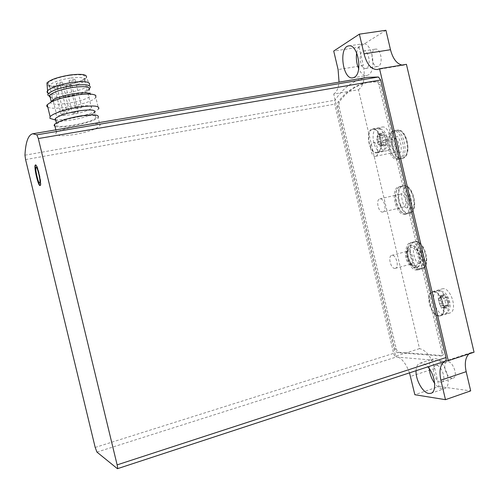 <?xml version="1.0" encoding="UTF-8"?>
<svg xmlns="http://www.w3.org/2000/svg" width="499" height="499" viewBox="0 0 499 499"><rect width="100%" height="100%" fill="white"/><g stroke="black" fill="none" stroke-linecap="round" stroke-linejoin="round"><path stroke-width="0.37" stroke-dasharray="2.5 1.87" d="M403.155 158.195L402.668 158.326C392.863 161.002 387.318 131.549 397.404 130.158C406.81 127.507 412.611 155.906 403.155 158.195M395.894 130.532C386.669 133.557 392.657 161.09 401.951 158.482L403.242 157.99C411.057 154.478 406.61 130.513 398.059 130.258L395.894 130.532M409.773 213.192C400.267 215.842 393.761 187.331 403.516 185.734C412.923 182.827 419.578 211.657 409.866 213.173L409.773 213.192M402.612 185.946C393.093 187.961 399.699 215.998 409.068 213.366L410.39 212.836C417.937 209.187 412.53 185.784 404.14 185.815L402.612 185.946M448.376 302.799L447.609 299.537L446.462 297.354L443.255 294.903L442.164 297.629L441.272 297.547L442.139 302.968L443.268 305.126L446.468 307.621L447.547 304.92L448.482 305.014L448.376 302.799L445.669 303.604L444.902 300.336L443.661 298.196L446.362 297.398M386.226 139.72L384.61 134.618L383.962 135.017L381.841 133.052L380.238 136.37L380.968 141.76L381.835 143.718L382.459 143.338L384.598 145.328L385.852 142.04L386.226 142.034L386.226 139.72L382.658 140.444L381.916 137.306L380.812 135.472L384.38 134.761M367.407 77.357C354.203 79.871 343.412 87.487 335.035 100.199L334.704 104.141L393.592 353.373C394.204 355.5 395.096 356.716 396.281 357.022L445.108 361.182M82.441 125.573C95.646 123.103 101.49 122.979 99.975 125.205C95.827 132.79 50.424 140.051 56.431 132.335C60.391 129.852 69.062 127.601 82.441 125.573M54.977 126.309C60.541 129.347 94.729 122.261 98.103 117.427L99.975 125.205M79.771 116.51C67.783 118.712 60.08 121.226 56.649 124.058C50.917 130.027 91.997 123.347 96.008 117.783C97.249 115.219 91.835 114.801 79.771 116.51M76.877 106.518C66.186 108.439 59.319 110.722 56.287 113.367C51.21 118.943 87.93 113.173 91.454 107.94C92.521 105.52 87.662 105.046 76.877 106.518M75.792 111.919L72.305 113.08C73.553 113.678 75.549 113.367 78.287 112.144C78.455 111.739 77.626 111.664 75.792 111.919M64.539 112.961L61.046 114.121C60.142 115.069 66.492 114.096 67.103 113.198C67.271 112.78 66.417 112.699 64.539 112.961M66.554 109.892L63.005 111.077C62.082 112.057 68.513 111.077 69.149 110.148C69.33 109.718 68.463 109.63 66.554 109.892M79.247 107.048L75.667 108.252C74.744 109.225 81.15 108.239 81.786 107.31C81.967 106.88 81.119 106.792 79.247 107.048M70.041 78.106C59.319 79.934 52.476 82.323 49.52 85.279L49.295 85.685C46.463 91.217 79.746 86.433 84.468 80.744L84.818 80.327C85.797 77.557 80.875 76.821 70.041 78.106M69.586 75.393C57.51 77.476 50.243 80.139 47.798 83.383C44.879 89.252 79.79 84.269 84.749 78.237C86.739 74.969 81.686 74.014 69.586 75.393M47.118 85.192C51.871 89.24 84.331 82.772 86.477 77.401L89.489 84.718L90.076 87.918L89.028 88.947C83.327 93.806 57.597 98.958 50.056 96.706M47.935 93.163C53.462 96.937 86.308 90.35 89.358 84.917M50.224 97.405C54.952 100.542 82.447 95.54 88.254 90.562L89.234 89.602L90.675 95.602L90.637 93.937L95.796 95.477M51.197 101.453C45.615 108.058 86.82 101.815 90.675 95.602M47.817 107.16C54.191 111.127 92.178 103.399 95.808 97.473L98.59 109.044L95.534 111.221C87.587 115.581 65.949 120.184 55.595 119.679M53.904 119.573L54.971 119.654M55.763 120.365C60.023 122.76 84.343 118.544 92.271 114.115L94.71 112.387L96.008 117.783M72.605 79.435C74.482 79.21 75.343 79.341 75.174 79.834L71.613 81.088C69.735 81.318 68.874 81.187 69.037 80.695L72.605 79.435M59.899 82.254C61.814 82.023 62.687 82.154 62.525 82.647L58.994 83.888C57.079 84.119 56.2 83.988 56.362 83.495L59.899 82.254M57.978 85.734C59.868 85.497 60.735 85.622 60.579 86.102L57.104 87.313C55.214 87.55 54.341 87.425 54.497 86.945L57.978 85.734M69.299 84.949C71.139 84.724 71.981 84.842 71.825 85.31L68.357 86.52C66.517 86.751 65.668 86.633 65.818 86.165L69.299 84.949M36.252 167.402L36.178 167.477C35.005 168.631 38.273 183.027 39.689 182.983M40.157 185.453L40.325 185.478C42.459 185.697 37.687 163.99 35.785 164.857L35.635 164.944M441.902 352.35L378.916 84.811C378.417 82.971 377.643 81.973 376.602 81.817L368.037 82.36C355.999 84.63 345.963 91.23 337.929 102.164L337.549 106.187L394.921 349.057C395.532 351.19 396.437 352.406 397.628 352.706L441.004 355.987C441.983 355.525 442.282 354.309 441.902 352.35L443.299 351.895L380.363 84.562C379.87 82.722 379.097 81.724 378.049 81.574L369.466 82.11C357.403 84.387 347.341 90.993 339.283 101.921L338.896 105.944L396.218 348.645C396.836 350.778 397.74 351.995 398.932 352.294L442.401 355.531C443.38 355.07 443.68 353.86 443.299 351.895M474.05 352.219L471.349 352.537L468.979 353.885M419.516 348.639L395.651 356.205L333.719 94.049L358.469 89.739L419.516 348.639C426.208 350.173 431.273 356.773 434.723 368.437L438.983 386.513L414.85 394.728M438.983 386.513L470.694 390.879M409.517 372.859C405.756 362.904 401.134 357.353 395.651 356.205M358.469 89.739C363.852 85.622 365.474 77.532 363.334 65.475L338.091 69.561M333.719 94.049C336.625 92.284 338.403 88.311 339.052 82.135M385.927 30.289L359.031 47.193L333.719 51.048M359.031 47.193L363.334 65.475M401.938 65.07L404.196 65.082L406.429 64.327M421.68 268.824C412.349 270.339 405.587 243.331 414.862 241.61C424.075 238.441 431.978 266.896 422.366 268.699L421.68 268.824M448.62 313.21C440.106 313.821 433.799 290.636 442.002 288.927C450.372 285.802 458.544 311.114 449.749 313.041L448.62 313.21M386.862 150.735L386.369 150.873C378.348 153.05 373.776 128.156 382.034 127.07C389.688 124.925 394.516 148.683 386.862 150.735M451.926 378.286C446.368 378.011 441.889 363.035 446.992 361.831C452.381 359.586 458.793 376.733 453.073 378.18L451.926 378.286M378.473 66.205L377.612 66.51C371.792 67.845 369.541 49.638 375.491 49.114C380.756 47.835 383.538 63.916 378.473 66.205M416.066 370.707C416.285 366.603 417.576 364.108 419.933 363.222C422.322 362.561 424.942 363.771 427.799 366.859M356.673 52.888C357.646 47.524 359.679 44.486 362.773 43.793C372.167 41.498 377.232 71.045 368.181 74.993L366.728 75.505C363.621 75.779 360.945 73.528 358.694 68.743M366.572 68.151L365.723 68.457C360.016 69.773 357.702 51.466 363.546 50.96C368.705 49.694 371.537 65.868 366.572 68.151M429.29 368.736C429.028 363.359 430.344 360.078 433.257 358.893C442.775 354.845 454.439 386.17 444.26 388.733L442.133 388.902C439.588 388.459 437.099 386.6 434.66 383.319M440.536 382.14C435.072 381.822 430.587 366.746 435.596 365.58C440.879 363.359 447.285 380.631 441.665 382.041L440.536 382.14M377.412 152.17L376.945 152.301C369.391 154.359 364.969 130.439 372.747 129.428C379.957 127.395 384.617 150.218 377.412 152.17M377.531 152.682L377.051 152.819C369.148 154.971 364.526 129.958 372.659 128.904C380.201 126.777 385.072 150.654 377.531 152.682M380.812 135.472L380.4 135.728L378.286 133.757L377.044 137.075L376.695 137.082L377.431 142.483L378.298 144.436L378.916 144.061L381.049 146.057L382.29 142.764L382.664 142.764L382.658 140.444M439.064 315.53C431.03 316.085 424.973 293.786 432.708 292.183C440.598 289.227 448.42 313.578 440.118 315.38L439.064 315.53M439.189 316.067C430.787 316.628 424.468 293.331 432.552 291.653C440.798 288.565 448.975 314.021 440.299 315.904L439.189 316.067M443.661 298.196L440.561 295.689L439.476 298.414L438.59 298.333L439.457 303.76L440.586 305.924L443.773 308.426L444.852 305.725L445.782 305.818L445.669 303.604M414.55 241.716L414.158 241.79C404.889 243.512 411.656 270.533 420.975 269.017L422.859 268.356C430.232 264.501 423.807 241.373 415.467 241.672L414.55 241.716M418.867 269.597L418.268 269.61C409.81 269.884 403.417 246.724 410.858 242.851L412.043 242.346C421.206 239.183 429.121 267.682 419.553 269.472L418.867 269.597M395.033 268.375C390.817 269.129 387.53 256.137 391.746 255.376C395.925 253.929 399.674 267.52 395.308 268.325L395.033 268.375M410.858 264.09L410.359 264.083C406.554 263.871 403.71 253.573 406.891 251.54L407.589 251.197C411.887 249.725 415.617 263.198 411.139 264.04L410.858 264.09M415.299 265.63L414.594 265.618C409.249 265.3 405.3 250.985 409.754 248.109C415.823 243.088 422.821 265.125 415.299 265.63M415.754 267.564C408.344 268.824 402.868 247.049 410.253 245.689C417.588 243.169 423.932 266.042 416.278 267.47L415.754 267.564M416.64 267.327C409.217 268.581 403.747 246.824 411.139 245.458C418.48 242.932 424.824 265.792 417.164 267.227L416.64 267.327M417.276 270.034C408.007 271.531 401.233 244.46 410.446 242.757C419.59 239.601 427.506 268.125 417.962 269.909L417.276 270.034M406.935 213.884L405.724 213.971C397.248 214.002 391.821 190.581 399.456 186.863L400.672 186.383C410.028 183.489 416.696 212.362 407.028 213.865L406.935 213.884M382.876 212C378.585 213.304 375.41 199.588 379.839 198.889C384.105 197.56 387.293 211.32 382.883 212L403.622 207.023C399.175 208.357 396.044 194.791 400.622 194.049C405.038 192.689 408.188 206.305 403.622 207.023L403.616 207.023M405.325 214.277C395.888 216.915 389.363 188.335 399.057 186.757C408.388 183.863 415.068 212.761 405.419 214.258L405.325 214.277M400.273 158.813L398.439 159.013C389.825 158.788 385.297 134.811 393.224 131.2L394.503 130.732C403.866 128.093 409.679 156.53 400.273 158.813M375.803 156.237L375.547 156.312C371.119 157.534 368.437 143.45 372.99 142.851C377.232 141.641 380.057 155.102 375.803 156.237M396.905 151.802L396.636 151.877C392.058 153.137 389.432 139.19 394.141 138.56C398.533 137.319 401.302 150.636 396.905 151.802M398.639 159.162L398.152 159.293C388.415 161.957 382.839 132.435 392.856 131.062C402.194 128.424 408.02 156.886 398.639 159.162M446.48 308.164C441.347 308.307 438.103 294.522 443.231 294.354C448.389 294.042 451.714 308.17 446.48 308.164M384.779 145.82C380.45 147.504 377.331 134.262 381.654 132.559C385.995 130.694 389.189 144.255 384.779 145.82M24.956 155.195L335.035 100.199M25.586 159.58L334.704 104.141M95.19 447.435L393.592 353.373M96.931 452.088L396.281 357.022M117.253 468.642L444.628 361.232M378.916 84.811L380.363 84.562M440.555 356.036L441.946 355.581M397.628 352.706L398.932 352.294M394.921 349.057L396.218 348.645M337.549 106.187L338.896 105.944M337.929 102.164L339.283 101.921M376.602 81.817L378.049 81.574M434.723 368.437L410.527 376.421M381.866 151.241L381.398 151.372C373.782 153.442 369.391 129.572 377.219 128.555C384.48 126.509 389.126 149.282 381.866 151.241M381.916 137.306L385.484 136.589M382.527 142.764L386.089 142.034M381.498 144.86L385.053 144.136M380.269 145.328L383.818 144.604M378.523 144.305L382.059 143.581M377.431 142.483L380.968 141.76M376.701 139.377L380.238 138.666M376.82 137.082L380.363 136.37M377.83 134.967L381.379 134.262M379.053 134.474L382.608 133.763M443.567 314.17C435.484 314.744 429.433 292.501 437.224 290.88C445.17 287.904 452.986 312.193 444.628 314.014L443.567 314.17M444.902 300.336L447.609 299.537M445.445 305.787L448.146 304.976M444.166 307.446L446.855 306.642M442.707 307.471L445.395 306.667M440.679 305.881L443.361 305.082M439.457 303.76L442.139 302.968M438.696 300.529L441.378 299.737M438.914 298.365L441.596 297.579M440.168 296.68L442.856 295.895M441.621 296.624L444.316 295.838M401.951 158.482L402.668 158.326M396.68 130.301L397.404 130.158M409.155 213.347L409.866 213.173M402.812 185.896L403.516 185.734M55.832 129.871L56.424 132.335M49.52 85.279L53.056 99.943M53.312 101.016L56.287 113.367M84.818 80.327L91.454 107.94M84.468 80.744L84.749 78.237M49.295 85.685L47.798 83.383M88.254 90.562L89.028 88.947M92.271 114.115L95.534 111.221M56.387 122.972L56.649 124.058M69.037 80.695L75.667 108.252M75.174 79.834L81.786 107.31M56.362 83.495L63.005 111.077M62.525 82.647L69.149 110.148M54.497 86.945L61.046 114.121M60.579 86.102L67.103 113.198M65.818 86.165L72.305 113.08M71.825 85.31L78.287 112.144M35.785 164.857L35.466 164.919M40.325 185.478L40.007 185.541M441.004 355.987L442.401 355.531M368.037 82.36L369.466 82.11M471.349 352.537L445.651 360.97M404.196 65.082L377.406 69.517M352.855 77.825L366.728 75.505M348.77 45.902L362.773 43.793M365.723 68.457L377.612 66.51M363.546 50.96L375.491 49.114M430.918 393.306L444.26 388.733M419.933 363.222L433.257 358.893M441.665 382.041L453.073 378.18M435.596 365.58L446.992 361.831M376.945 152.301L382.671 150.966C384.455 149.469 387.467 149.837 387.586 139.327C385.297 129.378 381.635 128.605 377.219 128.555L372.747 129.428M377.051 152.819L386.369 150.873M372.659 128.904L382.034 127.07M382.664 142.764L386.226 142.034M382.29 142.764L385.852 142.04M381.049 146.057L384.598 145.328M378.916 144.061L382.459 143.338M378.298 144.436L381.835 143.718M376.695 137.082L380.238 136.37M377.044 137.075L380.587 136.364M378.286 133.757L381.841 133.052M380.4 135.728L383.962 135.017M381.043 135.329L384.61 134.618M432.708 292.183L437.224 290.88C439.675 290.387 441.971 290.867 444.122 292.32C447.004 293.686 451.215 302.007 449.886 307.808C448.925 311.251 447.173 313.322 444.628 314.014L440.118 315.38M440.299 315.904L449.749 313.041M432.552 291.653L442.002 288.927M445.782 305.818L448.482 305.014M444.852 305.725L447.547 304.92M443.773 308.426L446.468 307.621M440.848 305.812L443.53 305.014M440.586 305.924L443.268 305.126M438.59 298.333L441.272 297.547M439.476 298.414L442.164 297.629M440.561 295.689L443.255 294.903M443.48 298.277L446.181 297.479M443.761 298.153L446.462 297.354M421.661 268.892L422.366 268.699M414.158 241.79L414.862 241.61M418.268 269.61C412.492 268.007 408.856 263.216 407.346 255.232C407.103 248.122 408.269 243.999 410.858 242.851M419.098 263.297L419.179 263.503C415.873 265.106 410.908 248.433 414.788 247.641L414.326 247.772C418.337 246.762 422.254 263.977 418.723 263.653L419.098 263.297M422.859 268.356C430.625 263.11 424.811 242.302 415.467 241.672M395.308 268.325L411.139 264.04M391.746 255.376L407.589 251.197M410.359 264.083L414.594 265.618M406.891 251.54L409.754 248.109M416.278 267.47L417.164 267.227M410.253 245.689L411.139 245.458M417.962 269.909L419.553 269.472M410.446 242.757L412.043 242.346M410.39 212.836C418.224 207.559 413.783 187.125 404.14 185.815M406.623 207.671L406.454 207.996C410.053 208.301 406.685 190.88 402.737 191.922L403.18 191.809C399.624 191.267 402.812 208.863 406.897 207.871L406.623 207.671M405.724 213.971C396.15 213.223 391.472 191.66 399.456 186.863M379.839 198.889L400.622 194.049M405.419 214.258L407.028 213.865M399.057 186.757L400.672 186.383M403.242 157.99C411.556 153.093 407.614 131.792 398.059 130.258M399.456 152.7L399.474 152.937C403.379 152.457 400.079 135.291 396.387 136.458L396.786 136.37C393.112 135.959 395.751 153.779 399.867 152.831L399.456 152.7M398.439 159.013C389.095 158.208 384.679 135.903 393.224 131.2M375.547 156.312L396.636 151.877M372.99 142.851L394.141 138.56M398.152 159.293L399.786 158.944M392.856 131.062L394.503 130.732"/><path stroke-width="0.75" d="M117.433 468.704L445.108 361.182C446.087 360.715 446.387 359.505 446 357.546L380.668 79.996L378.417 77.002L367.407 77.357L32.747 133.763C28.225 134.898 25.63 142.047 24.956 155.195L25.586 159.58L95.19 447.435L96.931 452.088L117.433 468.704C117.752 468.436 117.652 467.158 117.128 464.875L38.323 138.56L36.882 134.836L32.747 133.763M35.261 165.063C33.689 166.703 38.248 186.358 40.007 185.541C42.134 185.759 37.363 164.052 35.466 164.919L35.261 165.063M98.103 117.427C99.488 114.595 93.5 114.121 80.139 116.017C66.854 118.45 58.308 121.238 54.51 124.382L54.092 125.48L54.977 126.309M86.477 77.401C87.157 74.426 81.599 73.64 69.791 75.043C58.134 76.996 50.511 79.609 46.937 82.896L47.118 85.192M89.489 84.718C90.263 81.668 84.381 80.913 71.85 82.454C59.462 84.562 51.366 87.313 47.555 90.706L47.006 92.003L47.935 93.163M90.076 87.918C91.292 84.755 85.466 83.963 72.598 85.554C59.83 87.755 51.671 90.562 48.129 93.974L47.742 94.922L50.056 96.706M89.234 89.602C90.375 86.645 84.892 85.915 72.773 87.425C60.753 89.508 53.069 92.147 49.725 95.34L49.357 96.22L50.224 97.405M90.637 93.937C88.504 92.483 83.046 92.377 74.264 93.619C65.862 94.997 59.175 96.893 54.198 99.307L51.197 101.453L49.725 95.34M95.808 97.473L95.796 95.477C93.238 93.706 86.533 93.587 75.673 95.128C65.275 96.837 57.005 99.176 50.873 102.145L47.23 104.734C46.463 105.738 46.657 106.549 47.817 107.16M98.59 109.044C100.106 105.763 93.432 105.133 78.568 107.16C63.772 109.824 54.279 112.967 50.087 116.579L49.912 118.35L53.904 119.573M54.971 119.654L55.595 119.679M94.71 112.387C95.933 109.749 90.506 109.269 78.43 110.946C66.442 113.123 58.739 115.662 55.327 118.562L55.158 119.953L55.763 120.365M36.015 167.508C34.811 168.712 38.273 183.644 39.608 183.014C41.224 183.17 37.606 166.747 36.171 167.396L36.015 167.508M39.689 182.983L39.77 182.99C41.38 183.139 37.768 166.716 36.327 167.365L36.252 167.402M35.635 164.944L35.579 165.007C34.069 166.541 38.236 185.117 40.157 185.453M364.014 53.855L359.374 34.157L385.927 30.289L390.492 49.725L364.014 53.855C366.896 64.415 371.362 69.635 377.406 69.517L379.546 68.768L406.429 64.327L474.05 352.219L448.252 360.69L445.32 361.083M468.979 353.885C465.361 357.509 464.432 363.434 466.178 371.674L440.891 380.213C438.883 370.383 440.268 364.052 445.046 361.201M466.178 371.674L470.694 390.879L445.476 399.674L440.891 380.213M409.517 372.859L414.85 394.728L445.476 399.674M339.052 82.135L338.091 69.561L333.719 51.048L359.374 34.157M390.492 49.725C392.807 58.564 396.624 63.679 401.938 65.07M448.252 360.69L379.546 68.768M427.799 366.859C435.184 374.606 437.168 391.858 430.918 393.306L428.828 393.462C422.74 392.838 415.48 379.733 416.066 370.707M354.278 77.32L352.855 77.825C342.738 80.196 338.359 46.837 348.77 45.902C357.945 43.638 363.11 73.397 354.278 77.32M358.694 68.743C356.585 63.71 355.906 58.427 356.673 52.888M434.66 383.319C431.56 378.872 429.77 374.013 429.29 368.736M36.882 134.836L378.417 77.002M117.128 464.875L446 357.546M38.323 138.56L380.668 79.996M54.51 124.382L55.832 129.871M53.056 99.943L53.312 101.016M46.937 82.896L47.555 90.706M47.393 90.912L48.129 93.974M49.357 96.22L47.742 94.922M54.198 99.307L50.873 102.145M47.23 104.734L50.087 116.579M55.158 119.953L49.912 118.35M55.327 118.562L56.387 122.972"/></g></svg>
